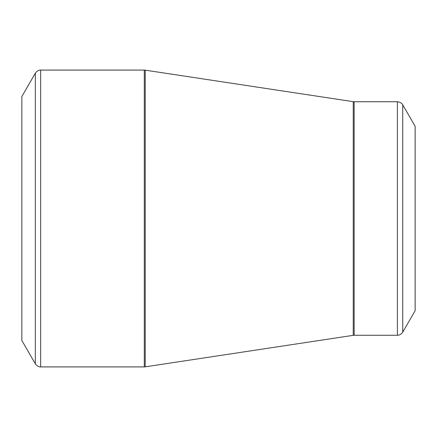<?xml version="1.0" encoding="UTF-8"?>
<svg xmlns="http://www.w3.org/2000/svg" width="437" height="437" viewBox="0 0 437 437"><rect width="100%" height="100%" fill="white"/><g stroke="black" fill="none" stroke-linecap="round" stroke-linejoin="round"><path stroke-width="0.66" d="M21.85 218.5L21.85 96.517L35.331 73.165L35.331 363.835L21.85 340.483L21.85 218.5M415.15 218.5L415.15 126.32L402.734 104.814L402.734 332.186L415.15 310.68L415.15 218.5M40.652 366.911L144.292 366.911L144.292 70.089L40.652 70.089L40.652 366.911C41.127 366.872 38.139 367.55 35.331 363.835M353.238 218.5L353.238 101.668L145.215 70.16L145.215 366.84L353.238 335.332L353.238 218.5M354.161 335.261L397.408 335.261L397.408 101.739L354.161 101.739L354.161 335.261L353.238 335.332M402.734 104.814C402.936 105.235 402.029 102.313 397.408 101.739M397.408 335.261L398.02 335.228C397.26 335.294 400.374 335.545 402.734 332.186M354.161 101.739L353.238 101.668M145.215 70.16L144.292 70.089M144.292 366.911L145.215 366.84M40.652 70.089C41.127 70.128 38.139 69.45 35.331 73.165"/></g></svg>
